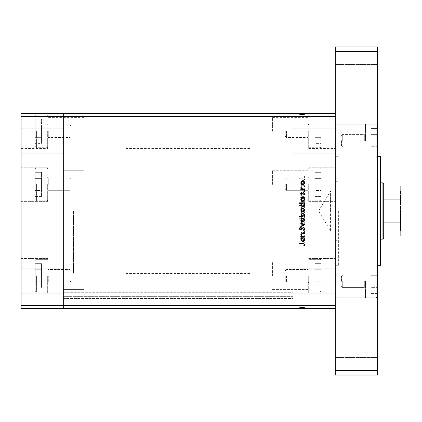 <?xml version="1.0" encoding="UTF-8"?>
<svg xmlns="http://www.w3.org/2000/svg" width="422" height="422" viewBox="0 0 422 422"><rect width="100%" height="100%" fill="white"/><g stroke="black" fill="none" stroke-linecap="round" stroke-linejoin="round"><path stroke-width="0.32" stroke-dasharray="2.11 1.58" d="M73.46 211L73.46 273.519L73.46 211M63.3 211L63.3 273.519L63.3 211M47.67 184.43L47.67 201.621L47.67 184.43M63.3 184.43L63.3 170.752L63.3 184.43M47.67 131.289L47.67 148.481L47.67 131.289M63.3 131.289L63.3 117.611L63.3 131.289M47.67 275.766L47.67 292.958L47.67 275.766M63.3 275.766L63.3 262.088L63.3 275.766M21.1 275.766L21.1 292.958L21.1 275.766M21.1 184.43L21.1 201.621L21.1 184.43M21.1 131.289L21.1 148.481L21.1 131.289M21.1 281.332L21.1 293.839L21.1 281.332M63.3 281.332L63.3 293.839L63.3 281.332M21.1 140.668L21.1 128.161L21.1 140.668M63.3 140.668L63.3 128.161L63.3 140.668M335.258 308.688L335.258 116.44L293.058 116.44L293.058 113.312L293.058 116.44L63.3 116.44L63.3 305.56L293.058 305.56L293.058 116.44L293.058 305.56L335.258 305.56L335.258 308.688L293.058 308.688L293.058 298.528L293.058 308.688L63.3 308.688L63.3 298.528L63.3 308.688L293.058 308.688L63.3 308.688L63.3 305.56L63.3 308.688L21.1 308.688L21.1 113.312L63.3 113.312L63.3 305.56L21.1 305.56M335.258 113.312L335.258 116.44L335.258 113.312L63.3 113.312L63.3 116.44L21.1 116.44M83.931 184.43L83.931 170.752L83.931 184.43M83.931 131.289L83.931 117.611L83.931 131.289M83.931 275.766L83.931 262.088L83.931 275.766M293.058 184.43L293.058 170.752L293.058 184.43M272.422 184.43L272.422 170.752L272.422 184.43M293.058 131.289L293.058 117.611L293.058 131.289M272.422 131.289L272.422 117.611L272.422 131.289M293.058 275.766L293.058 262.088L293.058 275.766M272.422 275.766L272.422 262.088L272.422 275.766M63.3 297.067L63.3 292.272L63.3 297.067M293.058 297.067L293.058 298.528L293.058 297.067M293.058 211L293.058 148.481L293.058 211M293.058 296.339L293.058 292.272L293.058 296.339L63.3 296.339L293.058 296.339M63.3 298.528L293.058 298.528L63.3 298.528M63.3 292.272L293.058 292.272L63.3 292.272M335.258 211L335.258 265.702L335.258 211M250.858 211L250.858 273.519L250.858 211M338.381 211L338.381 265.702L338.381 211M308.688 184.43L308.688 201.621L308.688 184.43M308.688 131.289L308.688 148.481L308.688 131.289M308.688 275.766L308.688 292.958L308.688 275.766M335.258 275.766L335.258 292.958L335.258 275.766M335.258 184.43L335.258 201.621L335.258 184.43M335.258 131.289L335.258 148.481L335.258 131.289M335.258 140.668L335.258 124.258L335.258 140.668M293.058 140.668L293.058 128.161L293.058 140.668M335.258 281.332L335.258 264.921L335.258 281.332M293.058 281.332L293.058 293.839L293.058 281.332M304.779 185.722L304.779 185.232L300.781 185.232L300.781 185.722L301.503 185.722L300.712 187.241L302.738 188.739L304.779 188.739L304.779 188.249L301.988 188.191L301.202 187.157L302.257 185.796L304.779 185.722L304.779 185.232L300.781 185.232L300.781 185.722L301.503 185.722L300.712 187.241L302.738 188.739L304.779 188.739L304.779 188.249L301.988 188.191L301.202 187.157L302.257 185.796L304.779 185.722M303.439 194.769L304.916 193.207L303.724 191.541L303.444 192.005L304.357 193.207L303.429 194.278L301.276 192.2L300.443 191.894L299.166 193.239L300.095 194.7L300.427 194.257L299.731 193.186L300.422 192.385L303.439 194.769L304.916 193.207L303.724 191.541L303.444 192.005L304.357 193.207L303.429 194.278L301.276 192.2L300.443 191.894L299.166 193.239L300.095 194.7L300.427 194.257L299.731 193.186L300.422 192.385L303.439 194.769M304.779 197.222L300.781 195.328L300.781 195.861L303.692 197.19L300.781 198.514L300.781 199.047L304.779 197.222L300.781 195.328L300.781 195.861L303.692 197.19L300.781 198.514L300.781 199.047L304.779 197.222M302.79 199.817L301.371 200.366L300.712 201.89L301.366 203.409L302.79 203.958L304.848 201.89L302.79 199.817L301.371 200.366L300.712 201.89L301.366 203.409L302.79 203.958L304.848 201.89L302.79 199.817M302.79 209.987L301.371 210.536L300.712 212.06L301.366 213.579L302.79 214.128L304.848 212.06L302.79 209.987L301.371 210.536L300.712 212.06L301.366 213.579L302.79 214.128L304.848 212.06L302.79 209.987M301.519 223.876L300.781 223.876L300.781 224.367L304.779 224.367L304.779 223.876L304.088 223.876L304.848 222.241L302.769 220.157L300.712 222.257L301.519 223.876L300.781 223.876L300.781 224.367L304.779 224.367L304.779 223.876L304.088 223.876L304.848 222.241L302.769 220.157L300.712 222.257L301.519 223.876M304.848 242.566L304.394 242.107L303.935 242.566L304.394 243.019L304.848 242.566L304.394 242.107L303.935 242.566L304.394 243.019L304.848 242.566M302.79 236.921L301.371 237.465L300.712 238.989L301.366 240.508L302.79 241.057L304.848 238.989L302.79 236.921L301.371 237.465L300.712 238.989L301.366 240.508L302.79 241.057L304.848 238.989L302.79 236.921M304.848 235.481L304.394 235.028L303.935 235.481L304.394 235.935L304.848 235.481L304.394 235.028L303.935 235.481L304.394 235.935L304.848 235.481M304.779 232.991L304.779 232.501L300.781 232.501L300.781 232.991L301.366 232.991L300.712 233.967L300.849 234.395L301.271 234.126L302.062 233.081L304.779 232.991L304.779 232.501L300.781 232.501L300.781 232.991L301.366 232.991L300.712 233.967L300.849 234.395L302.062 233.081L304.779 232.991M304.848 231.061L304.394 230.607L303.935 231.061L304.394 231.52L304.848 231.061L304.394 230.607L303.935 231.061L304.394 231.52L304.848 231.061M301.756 227.453L300.712 228.46L301.276 229.484L301.619 229.151L301.202 228.46L301.741 227.943L303.692 229.557L304.848 228.381L304.304 227.242L303.935 227.569L304.357 228.36L303.713 229.067L301.756 227.453L300.712 228.46L301.276 229.484L301.619 229.151L301.202 228.46L301.741 227.943L303.692 229.557L304.848 228.381L304.304 227.242L303.935 227.569L304.357 228.36L303.713 229.067L301.756 227.453M301.556 218.686L299.166 218.686L299.166 219.176L304.779 219.176L304.779 218.686L304.088 218.686L304.848 217.05L302.769 214.967L300.712 217.066L301.556 218.686L299.166 218.686L299.166 219.176L304.779 219.176L304.779 218.686L304.088 218.686L304.848 217.05L302.769 214.967L300.712 217.066L301.556 218.686M304.04 205.43L304.779 205.43L304.779 204.939L299.166 204.939L299.166 205.43L301.503 205.43L300.712 207.06L302.785 209.148L304.848 207.044L304.04 205.43L304.779 205.43L304.779 204.939L299.166 204.939L299.166 205.43L301.503 205.43L300.712 207.06L302.785 209.148L304.848 207.044L304.04 205.43M301.519 183.617L300.781 183.617L300.781 184.108L304.779 184.108L304.779 183.617L304.088 183.617L304.848 181.987L302.769 179.899L300.712 181.998L301.519 183.617L300.781 183.617L300.781 184.108L304.779 184.108L304.779 183.617L304.088 183.617L304.848 181.987L302.769 179.899L300.712 181.998L301.519 183.617M304.357 177.53L302.949 178.29L299.309 178.29L299.309 178.78L303.001 178.78L304.916 177.504L304.288 176.185L303.866 176.475L304.357 177.53L302.949 178.29L299.309 178.29L299.309 178.78L303.001 178.78L304.916 177.504L304.288 176.185L303.866 176.475L304.357 177.53M300.849 307.121L304.779 307.121L304.779 308.688L300.712 308.688L304.848 308.688L299.166 308.688L304.916 308.688L299.166 308.688L304.848 308.688L300.712 308.688L304.779 308.688L304.779 307.121L300.781 307.121L300.781 308.688L300.781 307.121L301.366 307.121L301.371 308.688L301.366 307.121L300.712 307.121L300.712 308.688L300.712 307.121L302.79 307.121L302.79 308.688L301.202 308.688L304.357 308.688L299.309 308.688L304.916 308.688L301.202 308.688L304.357 308.688L301.202 308.688L304.357 308.688L301.202 308.688L304.357 308.688L301.202 308.688L304.357 308.688L301.202 308.688L304.357 308.688L301.202 308.688L304.357 308.688L302.79 308.688L302.79 307.121L304.848 307.121L304.848 308.688L304.848 307.121L304.394 307.121L304.394 308.688L304.394 307.121L303.935 307.121L303.935 308.688L303.935 307.121L304.848 307.121L301.371 307.121L301.366 308.688L301.371 307.121L300.712 307.121L300.849 308.688M300.849 114.879L304.779 114.879L304.779 113.312L300.712 113.312L304.848 113.312L299.166 113.312L304.916 113.312L299.166 113.312L304.848 113.312L300.712 113.312L304.779 113.312L304.779 114.879L300.781 114.879L300.781 113.312L300.781 114.879L301.366 114.879L301.371 113.312L301.366 114.879L300.712 114.879L300.712 113.312L300.712 114.879L302.79 114.879L302.79 113.312L301.202 113.312L304.357 113.312L299.309 113.312L304.916 113.312L301.202 113.312L304.357 113.312L301.202 113.312L304.357 113.312L301.202 113.312L304.357 113.312L301.202 113.312L304.357 113.312L301.202 113.312L304.357 113.312L301.202 113.312L304.357 113.312L302.79 113.312L302.79 114.879L304.848 114.879L304.848 113.312L304.848 114.879L304.394 114.879L304.394 113.312L304.394 114.879L303.935 114.879L303.935 113.312L303.935 114.879L304.848 114.879L301.371 114.879L301.366 113.312L301.371 114.879L300.712 114.879L300.849 113.312M303.713 114.879L300.712 114.879L304.848 114.879L302.79 114.879L302.796 113.312L302.796 114.879L304.357 114.879L304.357 113.312L304.357 114.879L303.713 114.879L303.713 113.312M301.556 114.879L304.848 114.879L300.712 114.879L302.79 114.879L301.202 114.879L301.202 113.312L301.202 114.879L301.202 113.312L301.202 114.879L302.774 114.879L301.202 114.879L302.774 114.879L302.79 113.312L302.774 114.879L304.357 114.879L304.357 113.312L304.357 114.879L301.202 114.879L301.202 113.312L301.202 114.879L302.796 114.879L302.79 113.312L302.774 114.879L302.79 113.312L302.79 114.879L304.848 114.879L304.848 113.312L304.848 114.879L304.848 113.312L304.848 114.879L302.769 114.879L302.769 113.312L302.769 114.879L300.712 114.879L300.712 113.312L300.712 114.879L301.519 114.879L301.519 113.312L301.519 114.879L300.781 114.879L300.781 113.312L300.781 114.879L304.779 114.879L304.779 113.312L304.779 114.879L304.088 114.879L304.088 113.312L304.088 114.879L304.848 114.879L304.848 113.312L304.848 114.879L300.712 114.879L300.712 113.312L300.712 114.879L301.556 114.879L301.556 113.312M304.394 114.879L304.394 113.312L304.394 114.879M301.276 114.879L304.916 114.879L299.166 114.879L304.357 114.879L301.276 114.879L301.276 113.312M302.062 114.879L302.062 113.312M303.935 114.879L303.935 113.312L303.935 114.879M301.619 114.879L301.619 113.312M301.741 114.879L301.741 113.312M302.099 114.879L302.099 113.312M303.075 114.879L303.075 113.312M303.692 114.879L303.692 113.312L303.692 114.879L300.781 114.879L300.781 113.312L300.781 114.879L303.692 114.879M304.304 114.879L304.304 113.312M301.988 114.879L303.334 114.879L303.334 113.312L303.334 114.879L304.779 114.879L304.779 113.312L304.779 114.879L304.779 113.312L304.779 114.879L304.779 113.312L304.779 114.879L300.781 114.879L300.781 113.312L300.781 114.879L304.779 114.879L304.779 113.312L304.779 114.879L300.781 114.879L300.781 113.312L300.781 114.879L301.503 114.879L301.503 113.312L301.503 114.879L300.712 114.879L300.712 113.312L300.712 114.879L300.712 113.312L300.712 114.879L304.779 114.879L304.779 113.312L304.779 114.879L302.896 114.879L302.891 113.312L302.896 114.879L301.988 114.879L301.988 113.312M302.922 114.879L302.922 113.312M302.374 114.879L302.374 113.312M301.756 114.879L301.756 113.312M299.166 114.879L300.427 114.879L299.166 114.879L299.166 113.312M301.366 114.879L301.366 113.312M302.796 114.879L302.796 113.312L302.796 114.879L302.785 113.312L302.785 114.879L302.79 113.312L302.79 114.879L302.796 113.312L302.796 114.879L304.357 114.879L304.357 113.312L304.357 114.879L304.357 113.312L304.357 114.879L301.202 114.879L301.202 113.312L301.202 114.879L301.202 113.312L301.202 114.879L302.774 114.879L302.79 113.312L302.774 114.879M304.848 114.879L300.712 114.879L304.848 114.879L304.848 113.312M304.04 114.879L304.04 113.312M302.769 114.879L302.769 113.312L302.769 114.879M303.866 114.879L299.309 114.879L304.916 114.879L304.916 113.312L304.916 114.879L304.288 114.879L304.288 113.312L304.278 114.879L303.866 114.879L303.866 113.312M303.724 114.879L303.724 113.312M303.444 114.879L303.434 113.312M303.429 114.879L303.429 113.312M300.443 114.879L300.443 113.312L300.427 114.879M300.095 114.879L300.095 113.312M299.731 114.879L299.731 113.312M300.422 114.879L300.422 113.312M301.129 114.879L301.129 113.312M301.672 114.879L301.672 113.312M302.257 114.879L302.257 113.312M300.781 114.879L300.781 113.312L300.781 114.879M304.779 114.879L304.779 113.312L304.779 114.879M304.088 114.879L304.088 113.312M304.357 114.879L304.357 113.312L304.357 114.879M299.309 114.879L299.309 113.312L299.309 114.879M303.713 307.121L300.712 307.121L304.848 307.121L302.79 307.121L302.796 308.688L302.796 307.121L304.357 307.121L304.357 308.688L304.357 307.121L303.713 307.121L303.713 308.688M301.556 307.121L304.848 307.121L300.712 307.121L302.79 307.121L301.202 307.121L301.202 308.688L301.202 307.121L301.202 308.688L301.202 307.121L302.774 307.121L301.202 307.121L302.774 307.121L302.79 308.688L302.774 307.121L304.357 307.121L304.357 308.688L304.357 307.121L301.202 307.121L301.202 308.688L301.202 307.121L302.796 307.121L302.79 308.688L302.774 307.121L302.79 308.688L302.79 307.121L304.848 307.121L304.848 308.688L304.848 307.121L304.848 308.688L304.848 307.121L302.769 307.121L302.769 308.688L302.769 307.121L300.712 307.121L300.712 308.688L300.712 307.121L301.519 307.121L301.519 308.688L301.519 307.121L300.781 307.121L300.781 308.688L300.781 307.121L304.779 307.121L304.779 308.688L304.779 307.121L304.088 307.121L304.088 308.688L304.088 307.121L304.848 307.121L304.848 308.688L304.848 307.121L300.712 307.121L300.712 308.688L300.712 307.121L301.556 307.121L301.556 308.688M304.394 307.121L304.394 308.688L304.394 307.121M301.276 307.121L304.916 307.121L299.166 307.121L304.357 307.121L301.276 307.121L301.276 308.688M302.062 307.121L302.062 308.688M303.935 307.121L303.935 308.688L303.935 307.121M301.619 307.121L301.619 308.688M301.741 307.121L301.741 308.688M302.099 307.121L302.099 308.688M303.075 307.121L303.075 308.688M303.692 307.121L303.692 308.688L303.692 307.121L300.781 307.121L300.781 308.688L300.781 307.121L303.692 307.121M304.304 307.121L304.304 308.688M301.988 307.121L303.334 307.121L303.334 308.688L303.334 307.121L304.779 307.121L304.779 308.688L304.779 307.121L304.779 308.688L304.779 307.121L304.779 308.688L304.779 307.121L300.781 307.121L300.781 308.688L300.781 307.121L304.779 307.121L304.779 308.688L304.779 307.121L300.781 307.121L300.781 308.688L300.781 307.121L301.503 307.121L301.503 308.688L301.503 307.121L300.712 307.121L300.712 308.688L300.712 307.121L300.712 308.688L300.712 307.121L304.779 307.121L304.779 308.688L304.779 307.121L302.896 307.121L302.891 308.688L302.896 307.121L301.988 307.121L301.988 308.688M302.922 307.121L302.922 308.688M302.374 307.121L302.374 308.688M301.756 307.121L301.756 308.688M299.166 307.121L300.427 307.121L299.166 307.121L299.166 308.688M301.366 307.121L301.366 308.688M302.796 307.121L302.796 308.688L302.796 307.121L302.785 308.688L302.785 307.121L302.79 308.688L302.79 307.121L302.796 308.688L302.796 307.121L304.357 307.121L304.357 308.688L304.357 307.121L304.357 308.688L304.357 307.121L301.202 307.121L301.202 308.688L301.202 307.121L301.202 308.688L301.202 307.121L302.774 307.121L302.79 308.688L302.774 307.121M304.848 307.121L300.712 307.121L304.848 307.121L304.848 308.688M304.04 307.121L304.04 308.688M302.769 307.121L302.769 308.688L302.769 307.121M303.866 307.121L299.309 307.121L304.916 307.121L304.916 308.688L304.916 307.121L304.288 307.121L304.288 308.688L304.278 307.121L303.866 307.121L303.866 308.688M303.724 307.121L303.724 308.688M303.444 307.121L303.434 308.688M303.429 307.121L303.429 308.688M300.443 307.121L300.443 308.688L300.427 307.121M300.095 307.121L300.095 308.688M299.731 307.121L299.731 308.688M300.422 307.121L300.422 308.688M301.129 307.121L301.129 308.688M301.672 307.121L301.672 308.688M302.257 307.121L302.257 308.688M300.781 307.121L300.781 308.688L300.781 307.121M304.779 307.121L304.779 308.688L304.779 307.121M304.088 307.121L304.088 308.688M304.357 307.121L304.357 308.688L304.357 307.121M299.309 307.121L299.309 308.688L299.309 307.121M304.394 179.893L303.935 179.434L304.394 178.981L304.848 179.434L304.394 179.893M301.371 184.535L300.712 183.011L301.366 181.492L302.79 180.943L304.848 183.011L302.79 185.079L301.371 184.535M304.357 183.011L302.796 181.434L301.202 183.011L302.796 184.588L304.357 183.011M304.394 186.972L303.935 186.519L304.394 186.065L304.848 186.519L304.394 186.972M304.779 189.499L300.781 189.499L300.781 189.009L301.366 189.009L300.712 188.033L300.849 187.605L302.062 188.919L304.779 189.009L304.779 189.499M304.394 191.393L303.935 190.939L304.394 190.48L304.848 190.939L304.394 191.393M300.712 193.54L301.276 192.516L301.619 192.849L301.202 193.54L301.741 194.057L303.692 192.443L304.848 193.619L304.304 194.758L303.935 194.431L304.357 193.64L303.713 192.933L301.756 194.547L300.712 193.54M300.781 198.124L300.781 197.633L304.779 197.633L304.779 198.124L304.088 198.124L304.848 199.759L302.769 201.843L300.712 199.743L301.519 198.124L300.781 198.124M304.357 199.743L302.79 198.124L301.202 199.738L302.774 201.352L304.357 199.743M299.166 203.314L299.166 202.824L304.779 202.824L304.779 203.314L304.088 203.314L304.848 204.95L302.769 207.033L300.712 204.934L301.556 203.314L299.166 203.314M304.357 204.928L302.79 203.314L301.202 204.928L302.774 206.543L304.357 204.928M301.371 211.464L300.712 209.94L301.366 208.421L302.79 207.872L304.848 209.94L302.79 212.013L301.371 211.464M304.357 209.945L302.796 208.362L301.202 209.945L302.796 211.522L304.357 209.945M304.779 216.57L304.779 217.061L299.166 217.061L299.166 216.57L301.503 216.57L300.712 214.94L302.785 212.852L304.848 214.956L304.04 216.57L304.779 216.57M301.202 214.951L302.769 216.57L304.357 214.962L302.785 213.342L301.202 214.951M301.371 221.634L300.712 220.11L301.366 218.591L302.79 218.042L304.848 220.11L302.79 222.183L301.371 221.634M304.357 220.11L302.796 218.533L301.202 220.11L302.796 221.692L304.357 220.11M304.779 224.847L300.781 226.672L300.781 226.139L303.692 224.81L300.781 223.486L300.781 222.953L304.779 224.847M304.916 228.793L303.724 230.459L303.444 229.995L304.357 228.793L303.429 227.722L301.276 229.8L300.443 230.106L299.166 228.761L300.095 227.3L300.427 227.743L299.731 228.814L300.422 229.615L303.439 227.231L304.916 228.793M304.779 236.768L300.781 236.768L300.781 236.278L301.503 236.278L300.712 234.759L302.738 233.26L304.779 233.26L304.779 233.751L301.988 233.809L301.202 234.843L302.257 236.204L304.779 236.278L304.779 236.768M300.781 238.383L300.781 237.892L304.779 237.892L304.779 238.383L304.088 238.383L304.848 240.012L302.769 242.101L300.712 240.002L301.519 238.383L300.781 238.383M304.357 239.997L302.79 238.383L301.202 239.991L302.774 241.606L304.357 239.997M302.949 243.71L299.309 243.71L299.309 243.22L303.001 243.22L304.916 244.496L304.288 245.815L303.866 245.525L304.357 244.47L302.949 243.71M304.357 238.989L302.796 240.566L301.202 238.989L302.796 237.412L304.357 238.989L302.796 240.566L301.202 238.989L302.796 237.412L304.357 238.989M304.357 222.257L302.79 223.876L301.202 222.262L302.774 220.648L304.357 222.257L302.79 223.876L301.202 222.262L302.774 220.648L304.357 222.257M304.357 217.072L302.79 218.686L301.202 217.072L302.774 215.457L304.357 217.072L302.79 218.686L301.202 217.072L302.774 215.457L304.357 217.072M304.357 212.055L302.796 213.637L301.202 212.055L302.796 210.478L304.357 212.055L302.796 213.637L301.202 212.055L302.796 210.478L304.357 212.055M301.202 207.049L302.769 205.43L304.357 207.038L302.785 208.658L301.202 207.049L302.769 205.43L304.357 207.038L302.785 208.658L301.202 207.049M304.357 201.89L302.796 203.467L301.202 201.89L302.796 200.308L304.357 201.89L302.796 203.467L301.202 201.89L302.796 200.308L304.357 201.89M304.357 182.003L302.79 183.617L301.202 182.009L302.774 180.394L304.357 182.003L302.79 183.617L301.202 182.009L302.774 180.394L304.357 182.003M380.581 265.702L380.581 156.298M377.458 211L377.458 265.702L377.458 211M335.258 78.149L335.258 64.471L335.258 78.149M377.458 78.149L377.458 64.471L377.458 78.149M377.458 281.332L377.458 264.921L377.458 281.332M377.458 140.668L377.458 124.258L377.458 140.668M335.258 343.851L335.258 357.529L335.258 343.851M377.458 343.851L377.458 357.529L377.458 343.851M377.458 375.111L377.458 46.889L335.258 46.889L335.258 375.111L377.458 375.111M377.458 370.421L335.258 370.421M377.458 51.579L335.258 51.579M285.24 275.766L285.24 280.815L285.24 275.766M286.443 275.766L286.443 282.017L286.443 275.766M309.215 275.766L309.215 292.177L309.215 275.766M321.189 275.766L321.189 290.927L321.189 275.766M321.189 287.878L321.189 269.711L321.189 287.878L314.812 287.878L314.812 281.822L314.812 287.878L321.189 287.878M321.189 263.65L321.189 281.822L321.189 263.65L314.812 263.65L314.812 281.822L321.189 281.822L314.812 281.822L314.812 269.711L321.189 269.711L314.812 269.711L314.812 263.65L314.812 287.878L314.812 281.822L321.189 281.822L314.812 281.822L314.812 269.711L321.189 269.711L314.812 269.711L314.812 263.65L321.189 263.65M285.24 184.43L285.24 189.478L285.24 184.43M286.443 184.43L286.443 190.681L286.443 184.43M309.215 184.43L309.215 200.84L309.215 184.43M321.189 184.43L321.189 199.59L321.189 184.43M321.189 196.541L321.189 178.374L321.189 196.541L314.812 196.541L314.812 190.486L314.812 196.541L321.189 196.541M321.189 172.318L321.189 190.486L321.189 172.318L314.812 172.318L314.812 190.486L321.189 190.486L314.812 190.486L314.812 178.374L321.189 178.374L314.812 178.374L314.812 172.318L314.812 196.541L314.812 190.486L321.189 190.486L314.812 190.486L314.812 178.374L321.189 178.374L314.812 178.374L314.812 172.318L321.189 172.318M285.24 131.289L285.24 136.338L285.24 131.289M286.443 131.289L286.443 137.54L286.443 131.289M309.215 131.289L309.215 147.7L309.215 131.289M321.189 131.289L321.189 146.45L321.189 131.289M321.189 143.401L321.189 137.345L321.189 143.401L314.812 143.401L314.812 137.345L314.812 143.401M321.189 125.234L321.189 137.345L321.189 119.178L321.189 125.234L314.812 125.234L314.812 137.345L321.189 137.345L314.812 137.345L314.812 119.178L314.812 125.234L321.189 125.234M314.812 119.178L321.189 119.178M364.951 140.668L364.951 124.785L364.951 140.668M341.509 140.668L341.509 145.717L341.509 140.668M342.711 140.668L342.711 134.412L342.711 140.668M365.484 140.668L365.484 124.258L365.484 140.668M377.458 152.78L377.458 134.613L377.458 152.78L371.08 152.78L371.08 146.724L371.08 152.78L377.458 152.78M377.458 128.552L377.458 146.724L377.458 128.552L371.08 128.552L371.08 146.724L377.458 146.724L371.08 146.724L371.08 134.613L377.458 134.613L371.08 134.613L371.08 128.552L371.08 152.78L371.08 146.724L377.458 146.724L371.08 146.724L371.08 134.613L377.458 134.613L371.08 134.613L371.08 128.552L377.458 128.552M364.951 281.332L364.951 297.215L364.951 281.332M341.509 281.332L341.509 276.283L341.509 281.332M342.711 281.332L342.711 287.588L342.711 281.332M365.484 281.332L365.484 297.742L365.484 281.332M377.458 293.448L377.458 275.276L377.458 293.448L371.08 293.448L371.08 287.387L371.08 293.448L377.458 293.448M377.458 269.22L377.458 287.387L377.458 269.22L371.08 269.22L371.08 287.387L377.458 287.387L371.08 287.387L371.08 275.276L377.458 275.276L371.08 275.276L371.08 269.22L371.08 293.448L371.08 287.387L377.458 287.387L371.08 287.387L371.08 275.276L377.458 275.276L371.08 275.276L371.08 269.22L377.458 269.22M71.112 275.766L71.112 280.815L71.112 275.766M69.91 275.766L69.91 282.017L69.91 275.766M47.137 275.766L47.137 292.177L47.137 275.766M35.168 275.766L35.168 290.927L35.168 275.766M35.168 287.878L35.168 269.711L35.168 287.878L41.546 287.878L41.546 281.822L41.546 287.878L35.168 287.878M35.168 263.65L35.168 281.822L35.168 263.65L41.546 263.65L41.546 281.822L35.168 281.822L41.546 281.822L41.546 269.711L35.168 269.711L41.546 269.711L41.546 263.65L41.546 287.878L41.546 281.822L35.168 281.822L41.546 281.822L41.546 269.711L35.168 269.711L41.546 269.711L41.546 263.65L35.168 263.65M71.112 184.43L71.112 189.478L71.112 184.43M69.91 184.43L69.91 190.681L69.91 184.43M47.137 184.43L47.137 200.84L47.137 184.43M35.168 184.43L35.168 199.59L35.168 184.43M35.168 196.541L35.168 178.374L35.168 196.541L41.546 196.541L41.546 190.486L41.546 196.541L35.168 196.541M35.168 172.318L35.168 190.486L35.168 172.318L41.546 172.318L41.546 190.486L35.168 190.486L41.546 190.486L41.546 178.374L35.168 178.374L41.546 178.374L41.546 172.318L41.546 196.541L41.546 190.486L35.168 190.486L41.546 190.486L41.546 178.374L35.168 178.374L41.546 178.374L41.546 172.318L35.168 172.318M71.112 131.289L71.112 136.338L71.112 131.289M69.91 131.289L69.91 137.54L69.91 131.289M47.137 131.289L47.137 147.7L47.137 131.289M35.168 131.289L35.168 146.45L35.168 131.289M35.168 143.401L35.168 137.345L35.168 143.401L41.546 143.401L41.546 137.345L41.546 143.401M35.168 125.234L35.168 137.345L35.168 119.178L35.168 125.234L41.546 125.234L41.546 137.345L35.168 137.345L41.546 137.345L41.546 119.178L41.546 125.234L35.168 125.234M41.546 119.178L35.168 119.178M400.9 231.398L400.431 230.929L400.431 211L400.431 230.929L330.568 230.929L330.568 211L330.568 230.929L318.594 211L330.568 191.071L330.568 211L330.568 191.071L400.431 191.071L400.431 211L400.431 191.071L400.9 190.602L400.9 211M382.928 182.868L382.928 239.132M383.709 238.351L383.709 183.649M125.819 211L125.819 273.519L125.819 211M383.709 236.009L400.119 236.009L400.119 222.077L400.9 219.978L400.9 185.991M383.709 199.922L400.119 199.922L400.9 202.022M383.709 222.077L400.119 222.077M383.709 185.991L400.119 185.991L400.119 199.922M400.9 236.009L400.9 219.978M302.516 114.879L302.516 113.312M302.02 114.879L302.02 113.312M302.738 114.879L302.738 113.312M302.949 114.879L302.949 113.312M303.001 114.879L303.001 113.312M302.516 307.121L302.516 308.688M302.02 307.121L302.02 308.688M302.738 307.121L302.738 308.688M302.949 307.121L302.949 308.688M303.001 307.121L303.001 308.688M308.06 275.766L308.06 282.017L308.06 275.766M319.939 275.766L319.939 292.177L319.939 275.766M308.06 184.43L308.06 178.179L308.06 184.43M319.939 184.43L319.939 200.84L319.939 184.43M308.06 131.289L308.06 137.54L308.06 131.289M319.939 131.289L319.939 147.7L319.939 131.289M364.328 140.668L364.328 134.412L364.328 140.668M376.208 140.668L376.208 124.258L376.208 140.668M364.328 281.332L364.328 287.588L364.328 281.332M376.208 281.332L376.208 297.742L376.208 281.332M48.298 275.766L48.298 282.017L48.298 275.766M36.419 275.766L36.419 292.177L36.419 275.766M48.298 184.43L48.298 178.179L48.298 184.43M36.419 184.43L36.419 200.84L36.419 184.43M48.298 131.289L48.298 137.54L48.298 131.289M36.419 131.289L36.419 147.7L36.419 131.289M125.819 273.519L250.858 273.519M63.3 170.752L83.931 170.752L63.3 170.752M83.931 117.611L47.67 117.611M63.3 262.088L83.931 262.088L63.3 262.088M21.1 258.575L47.67 258.575L21.1 258.575M21.1 167.239L47.67 167.239L21.1 167.239M21.1 114.098L47.67 114.098M63.3 268.83L21.1 268.83L63.3 268.83M63.3 128.161L21.1 128.161L63.3 128.161M63.3 293.839L21.1 293.839L63.3 293.839M63.3 153.17L21.1 153.17L63.3 153.17M21.1 201.621L47.67 201.621L21.1 201.621M21.1 148.481L47.67 148.481M21.1 292.958L47.67 292.958L21.1 292.958M63.3 289.439L83.931 289.439L63.3 289.439M63.3 198.108L83.931 198.108L63.3 198.108M83.931 144.962L47.67 144.962M125.819 148.481L250.858 148.481M272.422 170.752L308.688 170.752L272.422 170.752M272.422 117.611L308.688 117.611M272.422 262.088L308.688 262.088L272.422 262.088M272.422 289.439L308.688 289.439L272.422 289.439M272.422 198.108L308.688 198.108L272.422 198.108M272.422 144.962L308.688 144.962M250.858 182.868L335.258 182.868M335.258 181.692L338.381 181.692M338.381 265.702L335.258 265.702L338.381 265.702M308.688 258.575L335.258 258.575L308.688 258.575M308.688 167.239L335.258 167.239L308.688 167.239M308.688 114.098L335.258 114.098M293.058 128.161L335.258 128.161L293.058 128.161M293.058 268.83L335.258 268.83L293.058 268.83M293.058 153.17L335.258 153.17L293.058 153.17M293.058 293.839L335.258 293.839L293.058 293.839M308.688 201.621L335.258 201.621L308.688 201.621M308.688 148.481L335.258 148.481M308.688 292.958L335.258 292.958L308.688 292.958M338.381 156.298L335.258 156.298L338.381 156.298M335.258 240.308L338.381 240.308M250.858 239.132L335.258 239.132M377.458 64.471L335.258 64.471L377.458 64.471M377.458 264.921L335.258 264.921L377.458 264.921M377.458 124.258L335.258 124.258L377.458 124.258M377.458 330.178L335.258 330.178L377.458 330.178M338.381 182.868L125.819 182.868M338.381 239.132L125.819 239.132M377.458 91.822L335.258 91.822L377.458 91.822M377.458 357.529L335.258 357.529L377.458 357.529M377.458 157.079L335.258 157.079L377.458 157.079M377.458 297.742L335.258 297.742L377.458 297.742M308.06 269.516L308.688 268.888L308.06 269.516L286.443 269.516L308.06 269.516M285.24 280.815L286.443 282.017L308.06 282.017L308.688 282.64L308.06 282.017L286.443 282.017L285.24 280.815M308.688 291.644L309.215 292.177L319.939 292.177L321.189 290.927L319.939 292.177L309.215 292.177L308.688 291.644M309.215 259.356L319.939 259.356C320.351 259.113 320.767 259.53 321.189 260.606C320.767 259.53 320.351 259.113 319.939 259.356L309.215 259.356L308.688 259.883L309.215 259.356M285.24 270.718L286.443 269.516L285.24 270.718M308.06 178.179L308.688 177.551L308.06 178.179L286.443 178.179L308.06 178.179M285.24 189.478L286.443 190.681L308.06 190.681L308.688 191.308L308.06 190.681L286.443 190.681L285.24 189.478M308.688 200.308L309.215 200.84L319.939 200.84C320.309 201.109 320.725 200.693 321.189 199.59C320.725 200.693 320.309 201.109 319.939 200.84L309.215 200.84L308.688 200.308M309.215 168.019L319.939 168.019C320.351 167.777 320.767 168.193 321.189 169.269C320.767 168.193 320.351 167.777 319.939 168.019L309.215 168.019L308.688 168.552L309.215 168.019M285.24 179.382L286.443 178.179L285.24 179.382M285.24 126.241L286.443 125.039L308.06 125.039L308.688 124.411M285.24 136.338L286.443 137.54L308.06 137.54L308.688 138.168M308.688 147.167L309.215 147.7L319.939 147.7C320.272 148.006 320.688 147.589 321.189 146.45M308.688 115.412L309.215 114.879L319.939 114.879C320.272 114.573 320.688 114.99 321.189 116.129M364.328 134.412L364.951 133.79L364.328 134.412L342.711 134.412L364.328 134.412M341.509 145.717L342.711 146.919L364.328 146.919L364.951 147.542L364.328 146.919L342.711 146.919L341.509 145.717M364.951 156.546L365.484 157.079L376.208 157.079C376.54 157.385 376.957 156.968 377.458 155.829L376.208 157.079L365.484 157.079L364.951 156.546M365.484 124.258L376.208 124.258C376.54 123.952 376.957 124.369 377.458 125.508L376.208 124.258L365.484 124.258L364.951 124.785L365.484 124.258M341.509 135.62L342.711 134.412L341.509 135.62M364.328 275.081L364.951 274.458L364.328 275.081L342.711 275.081L364.328 275.081M341.509 286.38L342.711 287.588L364.328 287.588L364.951 288.21L364.328 287.588L342.711 287.588L341.509 286.38M364.951 297.215L365.484 297.742L376.208 297.742C376.54 298.048 376.957 297.631 377.458 296.492L376.208 297.742L365.484 297.742L364.951 297.215M365.484 264.921L376.208 264.921C376.54 264.615 376.957 265.032 377.458 266.171L376.208 264.921L365.484 264.921L364.951 265.454L365.484 264.921M341.509 276.283L342.711 275.081L341.509 276.283M48.298 269.516L47.67 268.888L48.298 269.516L69.91 269.516L48.298 269.516M71.112 280.815L69.91 282.017L48.298 282.017L47.67 282.64L48.298 282.017L69.91 282.017L71.112 280.815M47.67 291.644L47.137 292.177L36.419 292.177L35.168 290.927L36.419 292.177L47.137 292.177L47.67 291.644M47.137 259.356L36.419 259.356C36.234 258.992 35.817 259.409 35.168 260.606C35.817 259.409 36.234 258.992 36.419 259.356L47.137 259.356L47.67 259.883L47.137 259.356M71.112 270.718L69.91 269.516L71.112 270.718M48.298 178.179L47.67 177.551L48.298 178.179L69.91 178.179L48.298 178.179M71.112 189.478L69.91 190.681L48.298 190.681L47.67 191.308L48.298 190.681L69.91 190.681L71.112 189.478M47.67 200.308L47.137 200.84L36.419 200.84L35.168 199.59L36.419 200.84L47.137 200.84L47.67 200.308M47.137 168.019L36.419 168.019C36.234 167.655 35.817 168.072 35.168 169.269C35.817 168.072 36.234 167.655 36.419 168.019L47.137 168.019L47.67 168.552L47.137 168.019M71.112 179.382L69.91 178.179L71.112 179.382M71.112 126.241L69.91 125.039L48.298 125.039L47.67 124.411M71.112 136.338L69.91 137.54L48.298 137.54L47.67 138.168M47.67 147.167L47.137 147.7L36.419 147.7L35.168 146.45M47.67 115.412L47.137 114.879L36.419 114.879L35.168 116.129"/><path stroke-width="0.63" d="M335.258 308.688L293.058 308.688L293.058 305.56L293.058 308.688L63.3 308.688L63.3 113.312L21.1 113.312L21.1 308.688L63.3 308.688L63.3 116.44L21.1 116.44M335.258 113.312L63.3 113.312L63.3 116.44L293.058 116.44L293.058 113.312L293.058 116.44L335.258 116.44L335.258 305.56L293.058 305.56L293.058 116.44L293.058 305.56L21.1 305.56M304.779 236.278L304.779 236.768L300.781 236.768L300.781 236.278L301.503 236.278L300.712 234.759L302.738 233.26L304.779 233.26L304.779 233.751L301.988 233.809L301.202 234.843L302.257 236.204L304.779 236.278M303.439 227.231L304.916 228.793L303.724 230.459L303.444 229.995L304.357 228.793L303.429 227.722L301.276 229.8L300.443 230.106L299.166 228.761L300.095 227.3L300.427 227.743L299.731 228.814L300.422 229.615L303.439 227.231M304.779 224.778L300.781 226.672L300.781 226.139L303.692 224.81L300.781 223.486L300.781 222.953L304.779 224.778M302.79 222.183L301.371 221.634L300.712 220.11L301.366 218.591L302.79 218.042L304.848 220.11L302.79 222.183M302.79 212.013L301.371 211.464L300.712 209.94L301.366 208.421L302.79 207.872L304.848 209.94L302.79 212.013M301.519 198.124L300.781 198.124L300.781 197.633L304.779 197.633L304.779 198.124L304.088 198.124L304.848 199.759L302.769 201.843L300.712 199.743L301.519 198.124M304.848 179.434L304.394 179.893L303.935 179.434L304.394 178.981L304.848 179.434M302.79 185.079L301.371 184.535L300.712 183.011L301.366 181.492L302.79 180.943L304.848 183.011L302.79 185.079M304.848 186.519L304.394 186.972L303.935 186.519L304.394 186.065L304.848 186.519M304.779 189.009L304.779 189.499L300.781 189.499L300.781 189.009L301.366 189.009L300.712 188.033L300.849 187.605L301.271 187.874L302.062 188.919L304.779 189.009M304.848 190.939L304.394 191.393L303.935 190.939L304.394 190.48L304.848 190.939M301.756 194.547L300.712 193.54L301.276 192.516L301.619 192.849L301.202 193.54L301.741 194.057L303.692 192.443L304.848 193.619L304.304 194.758L303.935 194.431L304.357 193.64L303.713 192.933L301.756 194.547M301.556 203.314L299.166 203.314L299.166 202.824L304.779 202.824L304.779 203.314L304.088 203.314L304.848 204.95L302.769 207.033L300.712 204.934L301.556 203.314M304.04 216.57L304.779 216.57L304.779 217.061L299.166 217.061L299.166 216.57L301.503 216.57L300.712 214.94L302.785 212.852L304.848 214.956L304.04 216.57M301.519 238.383L300.781 238.383L300.781 237.892L304.779 237.892L304.779 238.383L304.088 238.383L304.848 240.012L302.769 242.101L300.712 240.002L301.519 238.383M304.357 244.47L302.949 243.71L299.309 243.71L299.309 243.22L303.001 243.22L304.916 244.496L304.288 245.815L303.866 245.525L304.357 244.47M302.796 181.434L301.202 183.011L302.796 184.588L304.357 183.011L302.796 181.434M302.79 198.124L301.202 199.738L302.774 201.352L304.357 199.743L302.79 198.124M302.79 203.314L301.202 204.928L302.774 206.543L304.357 204.928L302.79 203.314M302.796 208.362L301.202 209.945L302.796 211.522L304.357 209.945L302.796 208.362M302.769 216.57L304.357 214.962L302.785 213.342L301.202 214.951L302.769 216.57M302.796 218.533L301.202 220.11L302.796 221.692L304.357 220.11L302.796 218.533M302.79 238.383L301.202 239.991L302.774 241.606L304.357 239.997L302.79 238.383M377.458 156.298L380.581 156.298L380.581 265.702L377.458 265.702M377.458 46.889L377.458 375.111L335.258 375.111L335.258 46.889L377.458 46.889M377.458 51.579L335.258 51.579M377.458 370.421L335.258 370.421M400.9 211L400.9 190.602M382.928 182.868L383.709 183.649L383.709 238.351L382.928 239.132L382.928 182.868L380.581 182.868M400.9 185.991L400.119 185.991L400.9 185.991L400.9 236.009L400.119 236.009L400.9 236.009M400.9 202.022L400.119 199.922L400.119 185.991L383.709 185.991M383.709 199.922L400.119 199.922M383.709 222.077L400.119 222.077L400.9 219.978M383.709 236.009L400.119 236.009L400.119 222.077M382.928 239.132L380.581 239.132"/></g></svg>
